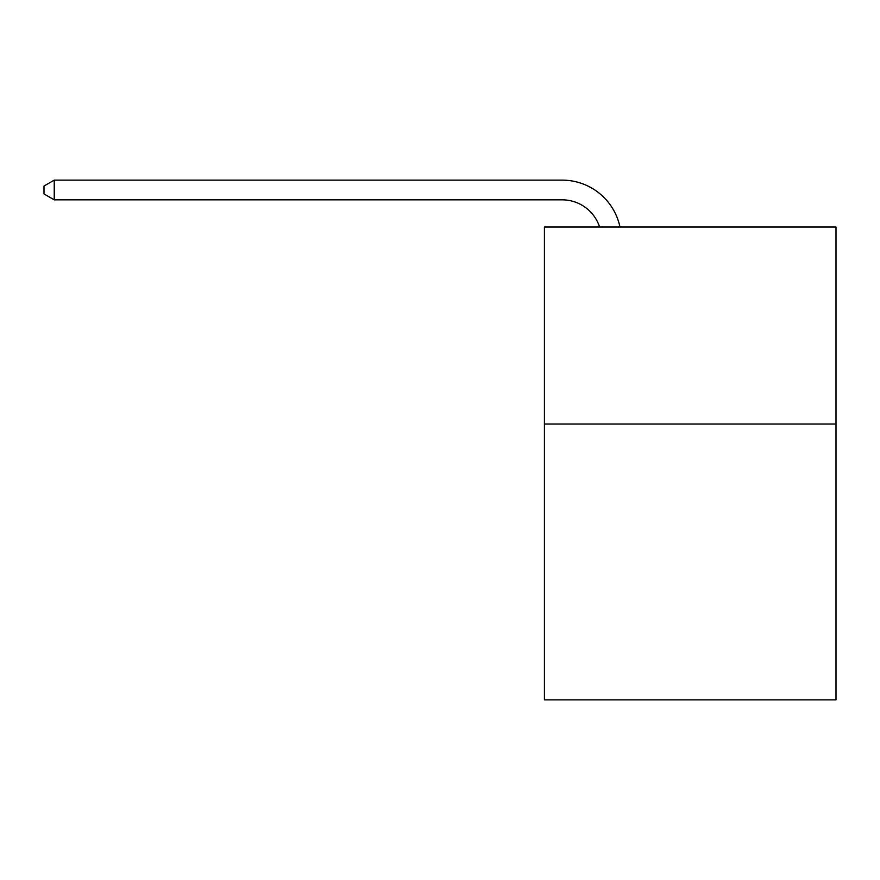 <?xml version="1.0" encoding="UTF-8"?>
<svg xmlns="http://www.w3.org/2000/svg" width="880" height="880" viewBox="0 0 880 880"><rect width="100%" height="100%" fill="white"/><g stroke="black" fill="none" stroke-linecap="round" stroke-linejoin="round"><path stroke-width="1.32" d="M836 424.039L836 699.864L544.423 699.864L544.423 227.029L836 227.029L836 424.039L544.423 424.039M562.144 199.837A39.402 39.402 0 0 1 599.61 227.029A39.402 39.402 0 0 0 562.144 199.837A39.402 39.402 0 0 1 599.61 227.029A39.402 39.402 0 0 0 562.144 199.837A39.402 39.402 0 0 1 599.61 227.029A39.402 39.402 0 0 0 562.144 199.837A39.402 39.402 0 0 1 599.61 227.029A39.402 39.402 0 0 0 562.144 199.837A39.402 39.402 0 0 1 599.61 227.029A39.402 39.402 0 0 0 562.144 199.837A39.402 39.402 0 0 1 599.61 227.029A39.402 39.402 0 0 0 562.144 199.837A39.402 39.402 0 0 1 599.61 227.029A39.402 39.402 0 0 0 562.144 199.837A39.402 39.402 0 0 1 599.61 227.029A39.402 39.402 0 0 0 562.144 199.837A39.402 39.402 0 0 1 599.61 227.029A39.402 39.402 0 0 0 562.144 199.837A39.402 39.402 0 0 1 599.61 227.029A39.402 39.402 0 0 0 562.144 199.837A39.402 39.402 0 0 1 599.61 227.029A39.402 39.402 0 0 0 562.144 199.837L54.241 199.837L44 193.93L44 186.043L54.241 180.136L562.144 180.136A59.103 59.103 0 0 1 619.982 227.029M54.241 199.837L54.241 180.136L562.144 180.136"/></g></svg>
